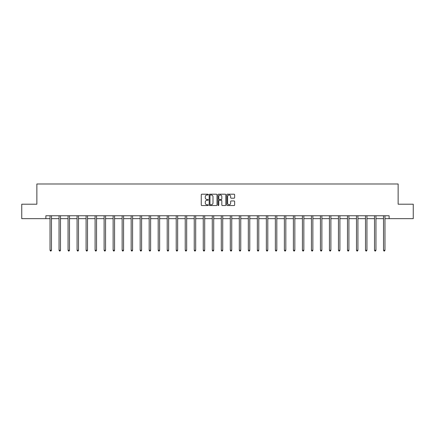 <?xml version="1.0" encoding="UTF-8"?>
<svg xmlns="http://www.w3.org/2000/svg" width="435" height="435" viewBox="0 0 435 435"><rect width="100%" height="100%" fill="white"/><g stroke="black" fill="none" stroke-linecap="round" stroke-linejoin="round"><path stroke-width="0.65" d="M208.256 194.597A0.397 0.397 0 0 0 207.859 194.2L201.835 194.2A0.566 0.566 0 0 0 201.264 194.766L201.264 204.977A0.566 0.566 0 0 0 201.835 205.543L207.859 205.543A0.397 0.397 0 0 0 208.256 205.146A0.397 0.397 0 0 0 207.859 204.749L207.082 204.749A1.816 1.816 0 0 1 205.266 202.933L205.266 202.085A1.816 1.816 0 0 1 207.082 200.269L207.859 200.269A0.397 0.397 0 0 0 208.256 199.872A0.397 0.397 0 0 0 207.859 199.475L207.082 199.475A1.816 1.816 0 0 1 205.266 197.659L205.266 196.81A1.816 1.816 0 0 1 207.082 194.994L207.859 194.994A0.397 0.397 0 0 0 208.256 194.597M234.073 198.197A0.566 0.566 0 0 0 234.639 197.631L234.639 194.766A0.566 0.566 0 0 0 234.073 194.2L227.38 194.2A0.566 0.566 0 0 0 226.814 194.766L226.814 204.977A0.566 0.566 0 0 0 227.38 205.543L234.073 205.543A0.566 0.566 0 0 0 234.639 204.977L234.639 201.519A0.566 0.566 0 0 0 234.073 200.948L231.208 200.948A0.566 0.566 0 0 0 230.642 201.519L230.642 203.232A1.517 1.517 0 0 1 229.125 204.749A1.517 1.517 0 0 1 227.608 203.232L227.608 196.511A1.517 1.517 0 0 1 229.125 194.994A1.517 1.517 0 0 1 230.642 196.511L230.642 197.631A0.566 0.566 0 0 0 231.208 198.197L234.073 198.197M45.871 218.647L21.75 218.647L21.75 204.205L36.861 204.205L36.861 183.983L398.139 183.983L398.139 204.205L413.25 204.205L413.25 218.647L389.129 218.647L389.129 215.76L45.871 215.76L45.871 218.647L50.03 218.647M217.005 194.766A0.566 0.566 0 0 0 216.434 194.2L209.746 194.2A0.566 0.566 0 0 0 209.175 194.766L209.175 204.977A0.566 0.566 0 0 0 209.746 205.543L216.434 205.543A0.566 0.566 0 0 0 217.005 204.977L217.005 194.766M218.566 194.2L225.254 194.2A0.566 0.566 0 0 1 225.825 194.766L225.825 204.977A0.566 0.566 0 0 1 225.254 205.543L222.394 205.543A0.566 0.566 0 0 1 221.823 204.977L221.823 200.834A0.566 0.566 0 0 0 221.257 200.269L219.36 200.269A0.566 0.566 0 0 0 218.789 200.834L218.789 205.146A0.397 0.397 0 0 1 218.392 205.543A0.397 0.397 0 0 1 217.995 205.146L217.995 194.766A0.566 0.566 0 0 1 218.566 194.2M51.477 218.647L59.046 218.647M60.492 218.647L68.061 218.647M69.502 218.647L77.071 218.647M78.517 218.647L86.086 218.647M87.527 218.647L95.096 218.647M96.543 218.647L104.112 218.647M105.558 218.647L113.127 218.647M114.568 218.647L122.137 218.647M123.583 218.647L131.152 218.647M132.593 218.647L140.162 218.647M141.609 218.647L149.178 218.647M150.624 218.647L158.193 218.647M159.634 218.647L167.203 218.647M168.649 218.647L176.218 218.647M177.665 218.647L185.234 218.647M186.675 218.647L194.244 218.647M195.69 218.647L203.259 218.647M204.7 218.647L212.269 218.647M213.715 218.647L221.284 218.647M222.731 218.647L230.3 218.647M231.741 218.647L239.31 218.647M240.756 218.647L248.325 218.647M249.766 218.647L257.335 218.647M258.781 218.647L266.35 218.647M267.797 218.647L275.366 218.647M276.807 218.647L284.376 218.647M285.822 218.647L293.391 218.647M294.838 218.647L302.407 218.647M303.847 218.647L311.416 218.647M312.863 218.647L320.432 218.647M321.873 218.647L329.442 218.647M330.888 218.647L338.457 218.647M339.904 218.647L347.473 218.647M348.913 218.647L356.482 218.647M357.929 218.647L365.498 218.647M366.939 218.647L374.508 218.647M375.954 218.647L383.523 218.647M384.97 218.647L389.129 218.647M210.366 194.994A0.397 0.397 0 0 0 209.969 195.391L209.969 204.352A0.397 0.397 0 0 0 210.366 204.749L211.192 204.749A1.816 1.816 0 0 0 213.003 202.933L213.003 196.81A1.816 1.816 0 0 0 211.192 194.994L210.366 194.994M221.823 196.538A1.517 1.517 0 0 0 220.306 195.021A1.517 1.517 0 0 0 218.789 196.538L218.789 198.909A0.566 0.566 0 0 0 219.36 199.475L221.257 199.475A0.566 0.566 0 0 0 221.823 198.909L221.823 196.538M51.553 215.76L51.52 215.847A0.576 0.576 0 0 0 51.477 216.059L51.477 250.266L50.03 250.266L50.03 216.059A0.576 0.576 0 0 0 49.992 215.847L49.954 215.76M51.477 250.266L51.042 251.017L50.465 251.017L50.03 250.266M60.568 215.76L60.53 215.847A0.576 0.576 0 0 0 60.492 216.059L60.492 250.266L59.046 250.266L59.046 216.059A0.576 0.576 0 0 0 59.002 215.847L58.97 215.76M60.492 250.266L60.057 251.017L59.481 251.017L59.046 250.266M69.578 215.76L69.546 215.847A0.576 0.576 0 0 0 69.502 216.059L69.502 250.266L68.061 250.266L68.061 216.059A0.576 0.576 0 0 0 68.018 215.847L67.985 215.76M69.502 250.266L69.067 251.017L68.491 251.017L68.061 250.266M78.594 215.76L78.556 215.847A0.576 0.576 0 0 0 78.517 216.059L78.517 250.266L77.071 250.266L77.071 216.059A0.576 0.576 0 0 0 77.028 215.847L76.995 215.76M78.517 250.266L78.082 251.017L77.506 251.017L77.071 250.266M87.604 215.76L87.571 215.847A0.576 0.576 0 0 0 87.527 216.059L87.527 250.266L86.086 250.266L86.086 216.059A0.576 0.576 0 0 0 86.043 215.847L86.01 215.76M87.527 250.266L87.098 251.017L86.516 251.017L86.086 250.266M96.619 215.76L96.586 215.847A0.576 0.576 0 0 0 96.543 216.059L96.543 250.266L95.096 250.266L95.096 216.059A0.576 0.576 0 0 0 95.058 215.847L95.02 215.76M96.543 250.266L96.108 251.017L95.531 251.017L95.096 250.266M105.634 215.76L105.596 215.847A0.576 0.576 0 0 0 105.558 216.059L105.558 250.266L104.112 250.266L104.112 216.059A0.576 0.576 0 0 0 104.068 215.847L104.036 215.76M105.558 250.266L105.123 251.017L104.547 251.017L104.112 250.266M114.644 215.76L114.612 215.847A0.576 0.576 0 0 0 114.568 216.059L114.568 250.266L113.127 250.266L113.127 216.059A0.576 0.576 0 0 0 113.084 215.847L113.051 215.76M114.568 250.266L114.139 251.017L113.557 251.017L113.127 250.266M123.66 215.76L123.627 215.847A0.576 0.576 0 0 0 123.583 216.059L123.583 250.266L122.137 250.266L122.137 216.059A0.576 0.576 0 0 0 122.099 215.847L122.061 215.76M123.583 250.266L123.148 251.017L122.572 251.017L122.137 250.266M132.67 215.76L132.637 215.847A0.576 0.576 0 0 0 132.593 216.059L132.593 250.266L131.152 250.266L131.152 216.059A0.576 0.576 0 0 0 131.109 215.847L131.076 215.76M132.593 250.266L132.164 251.017L131.587 251.017L131.152 250.266M141.685 215.76L141.652 215.847A0.576 0.576 0 0 0 141.609 216.059L141.609 250.266L140.162 250.266L140.162 216.059A0.576 0.576 0 0 0 140.124 215.847L140.086 215.76M141.609 250.266L141.174 251.017L140.597 251.017L140.162 250.266M150.7 215.76L150.662 215.847A0.576 0.576 0 0 0 150.624 216.059L150.624 250.266L149.178 250.266L149.178 216.059A0.576 0.576 0 0 0 149.134 215.847L149.102 215.76M150.624 250.266L150.189 251.017L149.613 251.017L149.178 250.266M159.71 215.76L159.678 215.847A0.576 0.576 0 0 0 159.634 216.059L159.634 250.266L158.193 250.266L158.193 216.059A0.576 0.576 0 0 0 158.15 215.847L158.117 215.76M159.634 250.266L159.205 251.017L158.623 251.017L158.193 250.266M168.726 215.76L168.693 215.847A0.576 0.576 0 0 0 168.649 216.059L168.649 250.266L167.203 250.266L167.203 216.059A0.576 0.576 0 0 0 167.165 215.847L167.127 215.76M168.649 250.266L168.214 251.017L167.638 251.017L167.203 250.266M177.741 215.76L177.703 215.847A0.576 0.576 0 0 0 177.665 216.059L177.665 250.266L176.218 250.266L176.218 216.059A0.576 0.576 0 0 0 176.175 215.847L176.142 215.76M177.665 250.266L177.23 251.017L176.653 251.017L176.218 250.266M186.751 215.76L186.718 215.847A0.576 0.576 0 0 0 186.675 216.059L186.675 250.266L185.234 250.266L185.234 216.059A0.576 0.576 0 0 0 185.19 215.847L185.158 215.76M186.675 250.266L186.24 251.017L185.663 251.017L185.234 250.266M195.766 215.76L195.728 215.847A0.576 0.576 0 0 0 195.69 216.059L195.69 250.266L194.244 250.266L194.244 216.059A0.576 0.576 0 0 0 194.2 215.847L194.168 215.76M195.69 250.266L195.255 251.017L194.679 251.017L194.244 250.266M204.776 215.76L204.744 215.847A0.576 0.576 0 0 0 204.7 216.059L204.7 250.266L203.259 250.266L203.259 216.059A0.576 0.576 0 0 0 203.216 215.847L203.183 215.76M204.7 250.266L204.271 251.017L203.689 251.017L203.259 250.266M213.792 215.76L213.759 215.847A0.576 0.576 0 0 0 213.715 216.059L213.715 250.266L212.269 250.266L212.269 216.059A0.576 0.576 0 0 0 212.231 215.847L212.193 215.76M213.715 250.266L213.28 251.017L212.704 251.017L212.269 250.266M222.807 215.76L222.769 215.847A0.576 0.576 0 0 0 222.731 216.059L222.731 250.266L221.284 250.266L221.284 216.059A0.576 0.576 0 0 0 221.241 215.847L221.208 215.76M222.731 250.266L222.296 251.017L221.719 251.017L221.284 250.266M231.817 215.76L231.784 215.847A0.576 0.576 0 0 0 231.741 216.059L231.741 250.266L230.3 250.266L230.3 216.059A0.576 0.576 0 0 0 230.256 215.847L230.224 215.76M231.741 250.266L231.311 251.017L230.729 251.017L230.3 250.266M240.832 215.76L240.8 215.847A0.576 0.576 0 0 0 240.756 216.059L240.756 250.266L239.31 250.266L239.31 216.059A0.576 0.576 0 0 0 239.272 215.847L239.234 215.76M240.756 250.266L240.321 251.017L239.745 251.017L239.31 250.266M249.842 215.76L249.81 215.847A0.576 0.576 0 0 0 249.766 216.059L249.766 250.266L248.325 250.266L248.325 216.059A0.576 0.576 0 0 0 248.282 215.847L248.249 215.76M249.766 250.266L249.337 251.017L248.76 251.017L248.325 250.266M258.858 215.76L258.825 215.847A0.576 0.576 0 0 0 258.781 216.059L258.781 250.266L257.335 250.266L257.335 216.059A0.576 0.576 0 0 0 257.297 215.847L257.259 215.76M258.781 250.266L258.346 251.017L257.77 251.017L257.335 250.266M267.873 215.76L267.835 215.847A0.576 0.576 0 0 0 267.797 216.059L267.797 250.266L266.35 250.266L266.35 216.059A0.576 0.576 0 0 0 266.307 215.847L266.274 215.76M267.797 250.266L267.362 251.017L266.785 251.017L266.35 250.266M276.883 215.76L276.85 215.847A0.576 0.576 0 0 0 276.807 216.059L276.807 250.266L275.366 250.266L275.366 216.059A0.576 0.576 0 0 0 275.322 215.847L275.29 215.76M276.807 250.266L276.377 251.017L275.795 251.017L275.366 250.266M285.898 215.76L285.866 215.847A0.576 0.576 0 0 0 285.822 216.059L285.822 250.266L284.376 250.266L284.376 216.059A0.576 0.576 0 0 0 284.338 215.847L284.3 215.76M285.822 250.266L285.387 251.017L284.811 251.017L284.376 250.266M294.914 215.76L294.876 215.847A0.576 0.576 0 0 0 294.838 216.059L294.838 250.266L293.391 250.266L293.391 216.059A0.576 0.576 0 0 0 293.348 215.847L293.315 215.76M294.838 250.266L294.403 251.017L293.826 251.017L293.391 250.266M303.924 215.76L303.891 215.847A0.576 0.576 0 0 0 303.847 216.059L303.847 250.266L302.407 250.266L302.407 216.059A0.576 0.576 0 0 0 302.363 215.847L302.33 215.76M303.847 250.266L303.412 251.017L302.836 251.017L302.407 250.266M312.939 215.76L312.901 215.847A0.576 0.576 0 0 0 312.863 216.059L312.863 250.266L311.416 250.266L311.416 216.059A0.576 0.576 0 0 0 311.373 215.847L311.34 215.76M312.863 250.266L312.428 251.017L311.851 251.017L311.416 250.266M321.949 215.76L321.916 215.847A0.576 0.576 0 0 0 321.873 216.059L321.873 250.266L320.432 250.266L320.432 216.059A0.576 0.576 0 0 0 320.388 215.847L320.356 215.76M321.873 250.266L321.443 251.017L320.861 251.017L320.432 250.266M330.964 215.76L330.932 215.847A0.576 0.576 0 0 0 330.888 216.059L330.888 250.266L329.442 250.266L329.442 216.059A0.576 0.576 0 0 0 329.404 215.847L329.366 215.76M330.888 250.266L330.453 251.017L329.877 251.017L329.442 250.266M339.98 215.76L339.942 215.847A0.576 0.576 0 0 0 339.904 216.059L339.904 250.266L338.457 250.266L338.457 216.059A0.576 0.576 0 0 0 338.414 215.847L338.381 215.76M339.904 250.266L339.469 251.017L338.892 251.017L338.457 250.266M348.99 215.76L348.957 215.847A0.576 0.576 0 0 0 348.913 216.059L348.913 250.266L347.473 250.266L347.473 216.059A0.576 0.576 0 0 0 347.429 215.847L347.396 215.76M348.913 250.266L348.484 251.017L347.902 251.017L347.473 250.266M358.005 215.76L357.972 215.847A0.576 0.576 0 0 0 357.929 216.059L357.929 250.266L356.482 250.266L356.482 216.059A0.576 0.576 0 0 0 356.444 215.847L356.406 215.76M357.929 250.266L357.494 251.017L356.917 251.017L356.482 250.266M367.015 215.76L366.982 215.847A0.576 0.576 0 0 0 366.939 216.059L366.939 250.266L365.498 250.266L365.498 216.059A0.576 0.576 0 0 0 365.454 215.847L365.422 215.76M366.939 250.266L366.509 251.017L365.933 251.017L365.498 250.266M376.03 215.76L375.998 215.847A0.576 0.576 0 0 0 375.954 216.059L375.954 250.266L374.508 250.266L374.508 216.059A0.576 0.576 0 0 0 374.47 215.847L374.432 215.76M375.954 250.266L375.519 251.017L374.943 251.017L374.508 250.266M385.046 215.76L385.008 215.847A0.576 0.576 0 0 0 384.97 216.059L384.97 250.266L383.523 250.266L383.523 216.059A0.576 0.576 0 0 0 383.48 215.847L383.447 215.76M384.97 250.266L384.535 251.017L383.958 251.017L383.523 250.266"/></g></svg>
